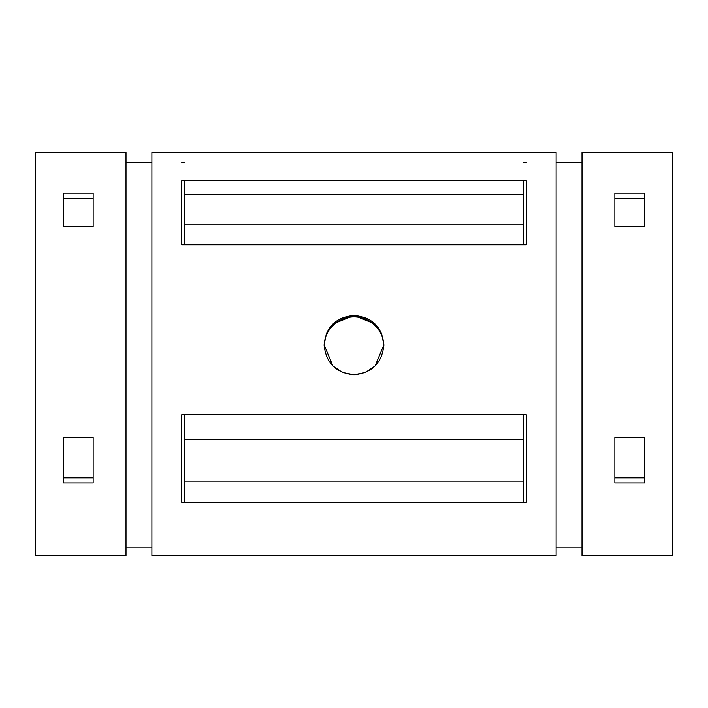 <?xml version="1.0" encoding="UTF-8"?>
<svg xmlns="http://www.w3.org/2000/svg" width="708" height="708" viewBox="0 0 708 708"><rect width="100%" height="100%" fill="white"/><g stroke="black" fill="none" stroke-linecap="round" stroke-linejoin="round"><path stroke-width="1.06" d="M184.744 244.764L184.744 180.726L523.256 180.726L523.256 244.764L181.761 244.764L181.761 180.726L184.744 180.726L181.761 180.726L181.761 244.764L526.248 244.764L523.256 244.764L523.256 180.726L526.248 180.726L526.248 244.764L526.248 180.726L184.744 180.726L184.744 194.231L523.256 194.231L184.744 194.231L184.744 224.843L523.256 224.843L184.744 224.843L184.744 244.764M184.744 502.353L184.744 414.746L523.256 414.746L523.256 502.353L181.761 502.353L181.761 414.746L184.744 414.746L181.761 414.746L181.761 502.353L526.248 502.353L523.256 502.353L523.256 414.746L526.248 414.746L526.248 502.353L526.248 414.746L184.744 414.746L184.744 439.305L523.256 439.305L184.744 439.305L184.744 481.139L523.256 481.139L184.744 481.139L184.744 502.353M35.4 152.53L35.4 555.47L126.006 555.47L126.006 152.53L35.4 152.53M93.146 437.429L93.146 482.945L63.278 482.945L63.278 437.429L93.146 437.429L63.278 437.429L63.278 482.945L93.146 482.945L93.146 437.429M93.146 193.134L93.146 226.472L63.278 226.472L63.278 193.134L93.146 193.134L63.278 193.134L63.278 226.472L93.146 226.472L93.146 193.134M672.6 252.092L672.6 555.47L672.6 152.53L582.003 152.53L582.003 555.47L582.003 153.574L582.003 162.486L556.116 162.486L556.116 153.574L556.116 555.47L556.116 152.53L151.893 152.53L151.893 555.47L151.893 153.574L151.893 162.486L126.006 162.486L126.006 153.574L126.006 555.47L35.4 555.47L35.4 252.092M582.003 555.47L672.6 555.47L582.003 555.47M644.722 437.429L644.722 482.945L614.854 482.945L614.854 437.429L644.722 437.429L614.854 437.429L614.854 482.945L644.722 482.945L644.722 437.429M644.722 193.134L644.722 226.472L614.854 226.472L614.854 193.134L644.722 193.134L614.854 193.134L614.854 226.472L644.722 226.472L644.722 193.134M556.116 547.125L582.003 547.125L556.116 547.125M151.893 555.47L556.116 555.47L151.893 555.47M354 315.476C372.142 317.149 382.099 326.946 383.869 344.849C382.116 362.947 372.16 372.921 354.009 374.762C335.884 372.939 325.919 362.983 324.131 344.893C325.866 326.972 335.822 317.166 354 315.476L332.875 324.043L326.406 333.556L324.131 344.867L332.884 365.965L342.557 372.47L353.991 374.762L365.425 372.479L375.116 365.965L383.869 344.867L381.594 333.556L375.125 324.043L354 315.476L354 316.919A29.869 29.648 180 0 1 383.86 345.716A29.869 29.648 -0 0 0 354 316.919L354 315.476M126.006 547.125L151.893 547.125L126.006 547.125M324.14 345.716A29.869 29.648 180 0 1 354 316.919A29.869 29.648 -0 0 0 324.14 345.716M93.146 198.638L63.278 198.638L93.146 198.638M93.146 477.882L63.278 477.882L93.146 477.882M644.722 198.638L614.854 198.638L644.722 198.638M644.722 477.882L614.854 477.882L644.722 477.882M181.761 162.548L184.744 162.548M523.256 162.548L526.248 162.548"/></g></svg>
